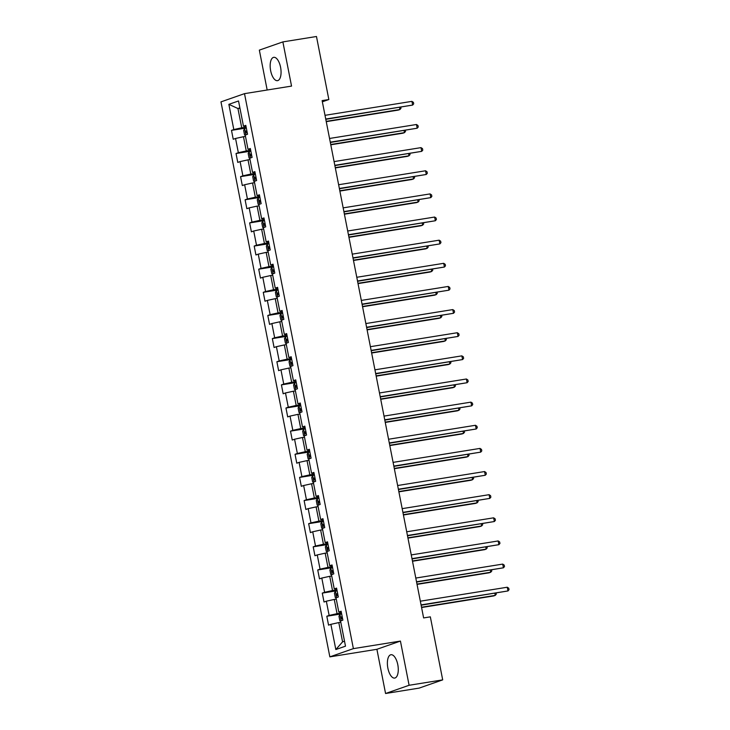 <?xml version="1.0" encoding="UTF-8"?>
<svg xmlns="http://www.w3.org/2000/svg" width="730" height="730" viewBox="0 0 730 730"><rect width="100%" height="100%" fill="white"/><g stroke="black" fill="none" stroke-linecap="round" stroke-linejoin="round"><path stroke-width="1.09" d="M397.786 664.665A11.817 5.192 -99.1 0 0 390.952 654.728A11.817 5.192 -99.1 0 0 387.867 668.133A11.817 5.192 -99.1 0 0 394.702 678.07A11.817 5.192 -99.1 0 0 397.786 664.665M280.576 67.26A11.817 5.192 -99.1 0 0 273.741 57.332A11.817 5.192 -99.1 0 0 270.657 70.728A11.817 5.192 -99.1 0 0 277.491 80.665A11.817 5.192 -99.1 0 0 280.576 67.26M385.568 693.5L409.101 685.278L400.432 641.077L376.899 649.298L385.568 693.5L419.175 688.098L442.699 679.876L430.335 616.85L423.619 617.927L322.122 100.612L328.847 99.535L316.473 36.5L282.875 41.902L259.342 50.124L267.171 90.009M376.899 649.298L329.851 656.863L220.971 101.871L244.504 93.65L353.384 648.632L329.851 656.863M228.864 104.344L233.81 129.557L231.492 130.369L233.235 139.266L235.553 138.463L238.345 152.698L236.027 153.51L237.77 162.407L240.097 161.595L242.889 175.83L240.571 176.642L242.314 185.548L244.632 184.736L247.424 198.971L245.107 199.783L246.849 208.68L249.176 207.868L251.969 222.102L249.642 222.915L251.394 231.821L253.712 231.008L256.504 245.243L254.186 246.056L255.929 254.952L258.256 254.14L261.048 268.385L258.721 269.188L260.473 278.094L262.791 277.281L265.583 291.516L263.265 292.329L265.008 301.225L267.335 300.413L270.127 314.657L267.8 315.47L269.552 324.366L271.87 323.554L274.662 337.789L272.345 338.601L274.088 347.498L276.405 346.686L279.207 360.93L276.88 361.742L278.623 370.639L280.95 369.827L283.742 384.062L281.424 384.874L283.167 393.771L285.485 392.959L288.277 407.203L285.959 408.015L287.702 416.912L290.029 416.1L292.821 430.335L290.504 431.147L292.246 440.044L294.564 439.232L297.356 453.476L295.039 454.288L296.781 463.185L299.108 462.373L301.901 476.608L299.574 477.42L301.326 486.317L303.643 485.514L306.436 499.749L304.118 500.561L305.861 509.458L308.188 508.646L310.98 522.881L308.653 523.693L310.405 532.59L312.723 531.787L315.515 546.022L313.197 546.834L314.94 555.731L317.258 554.919L320.059 569.154L317.732 569.966L319.484 578.872L321.802 578.06L324.595 592.295L322.277 593.107L324.02 602.004L326.337 601.192L329.139 615.427L326.812 616.239L328.555 625.145L330.882 624.332L335.827 649.545L345.491 646.169L340.545 620.947L342.872 620.144L341.12 611.238L338.802 612.05L336.01 597.815L338.328 597.003L336.585 588.106L334.258 588.918L331.466 574.674L333.793 573.862L332.041 564.965L329.723 565.777L326.93 551.542L329.248 550.73L327.505 541.833L325.188 542.645L322.386 528.401L324.713 527.589L322.961 518.692L320.643 519.505L317.851 505.269L320.169 504.457L318.426 495.561L316.108 496.373L313.307 482.128L315.634 481.316L313.891 472.42L311.564 473.232L308.772 458.997L311.089 458.185L309.347 449.288L307.029 450.1L304.237 435.856L306.554 435.043L304.812 426.147L302.485 426.959L299.692 412.724L302.019 411.912L300.267 403.015L297.95 403.818L295.157 389.583L297.475 388.771L295.732 379.874L293.405 380.686L290.613 366.451L292.94 365.639L291.188 356.742L288.87 357.545L286.078 343.31L288.396 342.498L286.653 333.601L284.326 334.413L281.534 320.178L283.861 319.366L282.108 310.46L279.791 311.272L276.998 297.037L279.316 296.225L277.573 287.328L275.256 288.14L272.454 273.905L274.781 273.093L273.029 264.187L270.711 264.999L267.919 250.764L270.237 249.952L268.494 241.055L266.176 241.867L263.384 227.623L265.702 226.82L263.959 217.914L261.632 218.726L258.84 204.491L261.157 203.679L259.415 194.782L257.097 195.594L254.305 181.35L256.622 180.538L254.879 171.641L252.553 172.453L249.76 158.218L252.087 157.406L250.335 148.509L248.018 149.321L245.225 135.077L247.543 134.265L245.8 125.368L243.473 126.18L238.527 100.968L228.864 104.344L237.943 108.524L241.73 127.805L246.138 127.102M341.457 612.972L337.05 613.674L334.258 599.439L336.265 599.12M341.284 612.078L338.802 612.05M329.139 615.427L337.05 613.674M326.337 601.192L334.258 599.439M336.922 589.831L332.515 590.543L329.723 576.308L331.721 575.979M336.749 588.937L334.258 588.918M324.595 592.295L332.515 590.543M321.802 578.06L329.723 576.308M332.387 566.699L327.98 567.402L325.178 553.167L327.186 552.847M332.205 565.805L329.723 565.777M320.059 569.154L327.98 567.402M317.258 554.919L325.178 553.167M327.843 543.558L323.436 544.27L320.643 530.026L322.642 529.706M327.67 542.664L325.188 542.645M315.515 546.022L323.436 544.27M312.723 531.787L320.643 530.026M323.308 520.426L318.901 521.129L316.108 506.894L318.107 506.574M323.125 519.532L320.643 519.505M310.98 522.881L318.901 521.129M308.188 508.646L316.108 506.894M318.764 497.285L314.356 497.997L311.564 483.753L313.571 483.433M318.59 496.391L316.108 496.373M306.436 499.749L314.356 497.997M303.643 485.514L311.564 483.753M314.228 474.153L309.821 474.856L307.029 460.621L309.027 460.301M314.046 473.259L311.564 473.232M301.901 476.608L309.821 474.856M299.108 462.373L307.029 460.621M309.684 451.012L305.277 451.724L302.485 437.48L304.492 437.16M309.511 450.118L307.029 450.1M297.356 453.476L305.277 451.724M294.564 439.232L302.485 437.48M305.149 427.88L300.742 428.583L297.95 414.348L299.948 414.029M304.976 426.977L302.485 426.959M292.821 430.335L300.742 428.583M290.029 416.1L297.95 414.348M300.605 404.739L296.197 405.451L293.405 391.207L295.413 390.888M300.432 403.845L297.95 403.818M288.277 407.203L296.197 405.451M285.485 392.959L293.405 391.207M296.07 381.607L291.662 382.31L288.87 368.075L290.868 367.756M295.896 380.704L293.405 380.686M283.742 384.062L291.662 382.31M280.95 369.827L288.87 368.075M291.526 358.466L287.127 359.178L284.326 344.934L286.333 344.615M291.352 357.572L288.87 357.545M279.207 360.93L287.127 359.178M276.405 346.686L284.326 344.934M286.99 335.326L282.583 336.037L279.791 321.802L281.789 321.474M286.817 334.431L284.326 334.413M274.662 337.789L282.583 336.037M271.87 323.554L279.791 321.802M282.455 312.194L278.048 312.905L275.246 298.661L277.254 298.342M282.273 311.299L279.791 311.272M270.127 314.657L278.048 312.905M267.335 300.413L275.246 298.661M277.911 289.053L273.504 289.764L270.711 275.529L272.71 275.201M277.738 288.158L275.256 288.14M265.583 291.516L273.504 289.764M262.791 277.281L270.711 275.529M273.376 265.921L268.969 266.623L266.176 252.388L268.175 252.069M273.193 265.026L270.711 264.999M261.048 268.385L268.969 266.623M258.256 254.14L266.176 252.388M268.832 242.78L264.424 243.491L261.632 229.257L263.639 228.928M268.658 241.885L266.176 241.867M256.504 245.243L264.424 243.491M253.712 231.008L261.632 229.257M264.296 219.648L259.889 220.35L257.097 206.115L259.095 205.796M264.123 218.754L261.632 218.726M251.969 222.102L259.889 220.35M249.176 207.868L257.097 206.115M259.752 196.507L255.345 197.219L252.553 182.984L254.56 182.655M259.579 195.613L257.097 195.594M247.424 198.971L255.345 197.219M244.632 184.736L252.553 182.984M255.217 173.375L250.81 174.078L248.018 159.843L250.016 159.523M255.044 172.481L252.553 172.453M242.889 175.83L250.81 174.078M240.097 161.595L248.018 159.843M250.673 150.234L246.266 150.946L243.473 136.711L245.481 136.382M250.499 149.34L248.018 149.321M238.345 152.698L246.266 150.946M235.553 138.463L243.473 136.711M239.951 108.204L237.943 108.524L239.878 107.848M245.964 126.208L243.473 126.18M233.81 129.557L241.73 127.805M409.101 685.278L442.699 679.876M400.432 641.077L353.384 648.632M244.504 93.65L291.544 86.094L282.875 41.902M322.359 101.799L328.847 99.535M340.8 622.252L338.802 622.58L342.58 641.862L344.514 641.186M335.827 649.545L342.58 641.862M330.882 624.332L338.802 622.58M231.492 130.369L246.311 127.987M236.027 153.51L250.855 151.128M240.571 176.642L255.391 174.26M245.107 199.783L259.926 197.401L258.256 197.885L257.27 199.819L258.146 204.263L258.894 204.765M249.642 222.915L264.47 220.533L262.791 221.026L261.815 222.951L262.681 227.404L263.43 227.897M254.186 246.056L269.005 243.674M258.721 269.188L273.549 266.815M263.265 292.329L278.084 289.947M267.8 315.47L282.629 313.088M272.345 338.601L287.164 336.22M276.88 361.742L291.708 359.361M281.424 384.874L296.243 382.493M285.959 408.015L300.787 405.634L299.108 406.117L298.123 408.043L298.999 412.496L299.747 412.998M290.504 431.147L305.322 428.765L303.643 429.258L302.667 431.184L303.534 435.637L304.282 436.129M295.039 454.288L309.858 451.906M299.574 477.42L314.402 475.038M304.118 500.561L318.937 498.179M308.653 523.693L323.481 521.311M313.197 546.834L328.016 544.452M317.732 569.966L332.561 567.584M322.277 593.107L337.096 590.725M326.812 616.239L341.64 613.857M325.79 119.318L412.651 105.065L325.735 119.036M411.921 101.361L413.417 102.364L413.7 103.843L412.651 105.065L411.921 101.361L325.005 115.322M245.28 135.351L244.532 134.858L243.656 130.405L244.632 128.48L246.32 128.024M326.246 121.654L398.343 110.075L399.93 109.518L399.529 107.474M246.868 130.843L245.827 131.099L246.183 132.878L247.224 132.623M326.191 121.362L399.93 109.518L400.989 108.286L400.788 107.273M330.334 142.459L417.195 128.206L330.279 142.168M416.465 124.501L417.952 125.496L418.244 126.983L417.195 128.206L416.465 124.501L329.549 138.463M334.869 165.591L421.73 151.347L334.815 165.308M421 147.633L422.488 148.637L422.779 150.115L421.73 151.347L421 147.633L334.084 161.595M249.815 158.492L249.067 157.99L248.191 153.546L249.176 151.612L250.855 151.156M330.79 144.786L402.887 133.207L404.475 132.65L404.073 130.615M251.412 153.975L250.372 154.24L250.718 156.019L251.759 155.755M330.736 144.494L404.475 132.65L405.524 131.427L405.323 130.414M254.35 181.624L253.602 181.131L252.735 176.678L253.712 174.753L255.4 174.297M335.326 167.927L407.422 156.348L409.01 155.791L408.608 153.747M255.947 177.116L254.907 177.372L255.263 179.16L256.303 178.896M335.271 167.635L409.01 155.791L410.059 154.559L409.868 153.546M339.413 188.732L426.274 174.479L339.35 188.44M425.544 170.774L427.032 171.769L427.324 173.256L426.274 174.479L425.544 170.774L338.629 184.736M343.949 211.873L430.81 197.62L343.894 211.581M430.079 193.906L431.567 194.91L431.859 196.388L430.81 197.62L430.079 193.906L343.164 207.868M348.493 235.005L435.345 220.752L348.429 234.713M434.624 217.047L436.111 218.042L436.403 219.529L435.345 220.752L434.624 217.047L347.708 231.008M339.87 191.059L411.957 179.48L413.554 178.923L413.153 176.888M260.491 200.248L259.451 200.513L259.798 202.292L260.838 202.028M339.806 190.767L413.554 178.923L414.603 177.7L414.403 176.687M344.405 214.2L416.501 202.621L418.089 202.064L417.688 200.02M265.026 223.389L263.986 223.654L264.342 225.433L265.373 225.168M344.35 213.908L418.089 202.064L419.139 200.832L418.947 199.819M267.974 251.038L267.226 250.536L266.35 246.092L267.335 244.158L269.014 243.71M348.949 237.332L421.037 225.752L422.634 225.196L422.232 223.161M269.571 246.521L268.53 246.786L268.877 248.565L269.918 248.3M348.885 237.04L422.634 225.196L423.683 223.973L423.482 222.96M353.028 258.146L439.889 243.893L352.973 257.854M439.159 240.179L440.646 241.183L440.938 242.661L439.889 243.893L439.159 240.179L352.243 254.14M272.509 274.17L271.761 273.677L270.894 269.224L271.87 267.299L273.558 266.842M353.484 260.473L425.581 248.893L427.169 248.337L426.767 246.293M274.106 269.662L273.066 269.927L273.412 271.706L274.453 271.441M353.429 260.181L427.169 248.337L428.218 247.105L428.026 246.092M357.563 281.278L444.424 267.025L357.508 280.986M443.703 263.32L445.19 264.315L445.482 265.802L444.424 267.025L443.703 263.32L356.778 277.281M277.053 297.311L276.305 296.809L275.429 292.365L276.415 290.43L278.094 289.983M358.029 283.605L430.116 272.025L431.704 271.469L431.311 269.434M278.65 292.794L277.61 293.059L277.957 294.838L278.997 294.582M357.965 283.313L431.704 271.469L432.762 270.246L432.562 269.233M362.107 304.419L448.968 290.166L362.053 304.127M448.238 286.452L449.726 287.456L450.018 288.934L448.968 290.166L448.238 286.452L361.323 300.413M281.588 320.443L280.84 319.95L279.964 315.497L280.95 313.571L282.629 313.115M362.564 306.746L434.66 295.166L436.248 294.61L435.846 292.575M283.185 315.935L282.145 316.2L282.492 317.979L283.532 317.714M362.509 306.454L436.248 294.61L437.297 293.378L437.097 292.365M366.642 327.551L453.503 313.298L366.588 327.259M452.782 309.593L454.27 310.588L454.562 312.075L453.503 313.298L452.782 309.593L365.858 323.554M286.133 343.584L285.384 343.082L284.508 338.638L285.494 336.712L287.173 336.256M367.099 329.878L439.195 318.298L440.783 317.742L440.391 315.707M287.72 339.076L286.689 339.331L287.036 341.111L288.076 340.855M367.044 329.595L440.783 317.742L441.842 316.519L441.641 315.506M371.187 350.692L458.048 336.439L371.132 350.4M457.318 332.725L458.805 333.729L459.097 335.207L458.048 336.439L457.318 332.725L370.402 346.686M290.668 366.715L289.92 366.223L289.043 361.77L290.029 359.844L291.708 359.388M371.643 353.019L443.74 341.439L445.327 340.883L444.926 338.848M292.265 362.208L291.224 362.472L291.571 364.252L292.611 363.987M371.588 352.727L445.327 340.883L446.377 339.66L446.176 338.647M375.722 373.824L462.583 359.571L375.667 373.532M461.853 355.866L463.349 356.861L463.632 358.348L462.583 359.571L461.853 355.866L374.937 369.827M295.212 389.856L294.464 389.355L293.588 384.911L294.564 382.985L296.252 382.529M376.178 376.151L448.275 364.571L449.863 364.014L449.461 361.98M296.8 385.349L295.76 385.604L296.115 387.384L297.156 387.128M376.123 375.868L449.863 364.014L450.921 362.792L450.72 361.779M380.266 396.965L467.127 382.712L380.202 396.673M466.397 378.998L467.884 380.001L468.176 381.48L467.127 382.712L466.397 378.998L379.481 392.968M380.722 399.292L452.81 387.712L454.407 387.155L454.005 385.121M301.344 408.481L300.304 408.745L300.651 410.525L301.691 410.26M380.668 399L454.407 387.155L455.456 385.933L455.255 384.92M384.801 420.097L471.662 405.844L384.746 419.805M470.932 402.139L472.42 403.133L472.711 404.621L471.662 405.844L470.932 402.139L384.016 416.1M385.257 422.433L457.354 410.844L458.942 410.287L458.54 408.252M305.879 431.622L304.839 431.877L305.195 433.656L306.235 433.401M385.203 422.141L458.942 410.287L459.991 409.065L459.8 408.052M389.346 443.238L476.197 428.984L389.282 442.946M475.476 425.28L476.964 426.274L477.256 427.753L476.197 428.984L475.476 425.28L388.561 439.241M308.827 459.27L308.078 458.768L307.202 454.315L308.188 452.39L309.867 451.934M389.802 445.565L461.889 433.985L463.486 433.428L463.085 431.393M310.423 454.753L309.383 455.018L309.73 456.798L310.77 456.533M389.738 445.273L463.486 433.428L464.535 432.206L464.335 431.193M393.881 466.37L480.742 452.116L393.826 466.078M480.011 448.412L481.499 449.406L481.791 450.894L480.742 452.116L480.011 448.412L393.096 462.373M313.362 482.402L312.613 481.909L311.746 477.457L312.723 475.531L314.411 475.075M394.337 468.706L466.434 457.117L468.021 456.569L467.62 454.525M314.959 477.894L313.918 478.15L314.265 479.929L315.305 479.674M394.282 468.414L468.021 456.569L469.071 455.337L468.879 454.325M398.425 489.511L485.277 475.257L398.361 489.219M484.556 471.553L486.043 472.547L486.335 474.035L485.277 475.257L484.556 471.553L397.64 485.514M317.906 505.543L317.158 505.041L316.282 500.598L317.267 498.663L318.946 498.207M398.881 491.837L470.969 480.258L472.565 479.701L472.164 477.666M319.503 501.026L318.462 501.291L318.809 503.07L319.849 502.806M398.817 491.545L472.565 479.701L473.615 478.478L473.414 477.466M402.96 512.642L489.821 498.389L402.905 512.36M489.091 494.685L490.578 495.688L490.87 497.167L489.821 498.389L489.091 494.685L402.175 508.646M322.441 528.675L321.693 528.182L320.826 523.729L321.802 521.804L323.481 521.348M403.416 514.979L475.513 503.399L477.101 502.842L476.699 500.798M324.038 524.167L322.998 524.423L323.344 526.202L324.385 525.947M403.362 514.686L477.101 502.842L478.15 501.61L477.949 500.598M407.495 535.784L494.356 521.53L407.44 535.491M493.635 517.826L495.123 518.82L495.414 520.308L494.356 521.53L493.635 517.826L406.71 531.787M326.985 551.816L326.237 551.314L325.361 546.87L326.346 544.936L328.026 544.48M407.96 538.11L480.048 526.531L481.636 525.974L481.243 523.939M328.582 547.299L327.542 547.564L327.889 549.343L328.929 549.079M407.897 537.818L481.636 525.974L482.694 524.751L482.493 523.739M412.039 558.915L498.9 544.671L411.985 558.633M498.17 540.957L499.658 541.961L499.95 543.439L498.9 544.671L498.17 540.957L411.255 554.919M331.52 574.948L330.772 574.455L329.896 570.002L330.882 568.077L332.561 567.621M412.496 561.251L484.592 549.672L486.18 549.115L485.779 547.071M333.117 570.44L332.077 570.696L332.424 572.475L333.464 572.22M412.441 560.959L486.18 549.115L487.229 547.883L487.029 546.87M416.575 582.056L503.435 567.803L416.52 581.764M502.705 564.098L504.202 565.093L504.494 566.58L503.435 567.803L502.705 564.098L415.79 578.06M336.065 598.089L335.316 597.587L334.44 593.143L335.417 591.209L337.105 590.762M417.031 584.383L489.127 572.804L490.715 572.247L490.314 570.212M337.652 593.572L336.612 593.837L336.968 595.616L338.008 595.351M416.976 584.091L490.715 572.247L491.774 571.024L491.573 570.011M421.119 605.197L507.98 590.944L421.064 604.905M507.25 587.23L508.737 588.234L509.029 589.712L507.98 590.944L507.25 587.23L420.334 601.192M340.6 621.221L339.851 620.728L338.976 616.275L339.961 614.35L341.64 613.894M421.575 607.524L493.672 595.945L495.259 595.388L494.858 593.344M342.197 616.713L341.156 616.978L341.503 618.757L342.543 618.492M421.52 607.232L495.259 595.388L496.309 594.156L496.108 593.143M244.614 128.526L245.855 134.858M246.886 130.935L245.827 131.099M249.149 151.667L250.39 157.999M251.43 154.066L250.372 154.24M253.693 174.798L254.934 181.131M255.965 177.207L254.907 177.372M258.228 197.939L259.469 204.272M260.51 200.339L259.451 200.513M262.763 221.071L264.014 227.404M265.045 223.48L263.986 223.654M267.308 244.212L268.549 250.545M269.589 246.612L268.53 246.786M271.843 267.344L273.093 273.677M274.124 269.753L273.066 269.927M276.387 290.485L277.628 296.818M278.668 292.885L277.61 293.059M280.922 313.617L282.163 319.95M283.204 316.026L282.145 316.2M285.466 336.758L286.707 343.091M287.739 339.167L286.689 339.331M290.002 359.89L291.243 366.223M292.283 362.299L291.224 362.472M294.546 383.031L295.787 389.364M296.818 385.44L295.76 385.604M299.081 406.163L300.322 412.505M301.362 408.572L300.304 408.745M303.625 429.304L304.866 435.637M305.897 431.713L304.839 431.877M308.16 452.436L309.401 458.778M310.442 454.845L309.383 455.018M312.695 475.577L313.946 481.909M314.977 477.986L313.918 478.15M317.24 498.718L318.481 505.05M319.521 501.118L318.462 501.291M321.775 521.85L323.025 528.182M324.056 524.259L322.998 524.423M326.319 544.991L327.56 551.323M328.591 547.39L327.542 547.564M330.854 568.123L332.095 574.455M333.135 570.532L332.077 570.696M335.399 591.264L336.639 597.596M337.671 593.663L336.612 593.837M339.934 614.395L341.175 620.728M342.215 616.804L341.156 616.978"/></g></svg>
